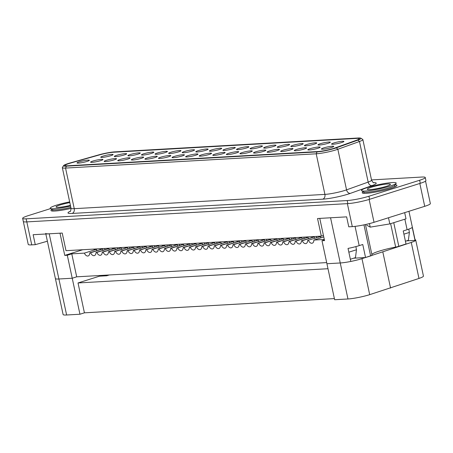 <?xml version="1.0" encoding="UTF-8"?>
<svg xmlns="http://www.w3.org/2000/svg" width="453" height="453" viewBox="0 0 453 453"><rect width="100%" height="100%" fill="white"/><g stroke="black" fill="none" stroke-linecap="round" stroke-linejoin="round"><path stroke-width="0.68" d="M323.436 235.469L321.319 236.138L66.002 250.679L62.225 233.057L33.137 234.716L35.272 244.671L47.389 241.211M321.319 236.138L317.542 218.522L346.636 216.862L348.77 226.823L352.298 226.619L347.372 203.64L26.812 221.896A15.787 1.914 167.9 0 1 23.307 221.443A15.787 1.914 -12.1 0 0 26.812 221.896L347.864 203.612A15.787 1.914 -12.1 0 0 369.591 199.297L420.282 183.318A15.787 1.914 -12.1 0 0 425.916 180.566L425.259 177.502A15.787 1.914 -12.1 0 0 421.749 177.049L371.511 179.915M50.606 208.59L28.279 215.628A15.787 1.914 -12.1 0 0 22.65 218.38L28.233 244.422A15.787 1.914 -12.1 0 0 31.738 244.875L35.272 244.671M352.298 226.619A15.787 1.914 -12.1 0 0 374.031 222.304L424.721 206.325A15.787 1.914 -12.1 0 0 430.35 203.573L425.537 181.126M87.961 160.119A6.314 0.764 167.9 0 1 89.337 160.402A6.314 0.764 167.9 0 1 83.352 162.372A6.314 0.764 167.9 0 1 77.084 163.029A6.314 0.764 167.9 0 1 80.685 161.438A6.314 0.764 167.9 0 1 87.961 160.119M115.119 158.573A6.314 0.764 167.9 0 1 116.495 158.856A6.314 0.764 167.9 0 1 110.509 160.826A6.314 0.764 167.9 0 1 104.241 161.483A6.314 0.764 167.9 0 1 107.837 159.892A6.314 0.764 167.9 0 1 115.119 158.573M142.27 157.027A6.314 0.764 167.9 0 1 143.646 157.31A6.314 0.764 167.9 0 1 137.661 159.28A6.314 0.764 167.9 0 1 131.393 159.937A6.314 0.764 167.9 0 1 134.994 158.346A6.314 0.764 167.9 0 1 142.27 157.027M169.428 155.481A6.314 0.764 167.9 0 1 170.804 155.764A6.314 0.764 167.9 0 1 164.818 157.735A6.314 0.764 167.9 0 1 158.55 158.391A6.314 0.764 167.9 0 1 162.146 156.8A6.314 0.764 167.9 0 1 169.428 155.481M196.579 153.935A6.314 0.764 167.9 0 1 197.955 154.218A6.314 0.764 167.9 0 1 191.97 156.189A6.314 0.764 167.9 0 1 185.702 156.846A6.314 0.764 167.9 0 1 189.303 155.254A6.314 0.764 167.9 0 1 196.579 153.935M223.737 152.389A6.314 0.764 167.9 0 1 225.113 152.672A6.314 0.764 167.9 0 1 219.127 154.643A6.314 0.764 167.9 0 1 212.859 155.3A6.314 0.764 167.9 0 1 216.455 153.709A6.314 0.764 167.9 0 1 223.737 152.389M250.888 150.843A6.314 0.764 167.9 0 1 252.264 151.126A6.314 0.764 167.9 0 1 246.279 153.097A6.314 0.764 167.9 0 1 240.011 153.748A6.314 0.764 167.9 0 1 243.612 152.163A6.314 0.764 167.9 0 1 250.888 150.843M278.046 149.297A6.314 0.764 167.9 0 1 279.422 149.575A6.314 0.764 167.9 0 1 273.431 151.545A6.314 0.764 167.9 0 1 267.168 152.202A6.314 0.764 167.9 0 1 270.764 150.617A6.314 0.764 167.9 0 1 278.046 149.297M305.197 147.752A6.314 0.764 167.9 0 1 306.573 148.029A6.314 0.764 167.9 0 1 300.588 150A6.314 0.764 167.9 0 1 294.32 150.656A6.314 0.764 167.9 0 1 297.921 149.065A6.314 0.764 167.9 0 1 305.197 147.752M332.355 146.206A6.314 0.764 167.9 0 1 333.731 146.483A6.314 0.764 167.9 0 1 327.74 148.454A6.314 0.764 167.9 0 1 321.471 149.111A6.314 0.764 167.9 0 1 325.073 147.519A6.314 0.764 167.9 0 1 332.355 146.206M125.266 153.624A6.314 0.764 167.9 0 1 126.642 153.901A6.314 0.764 167.9 0 1 120.657 155.872A6.314 0.764 167.9 0 1 114.388 156.528A6.314 0.764 167.9 0 1 117.99 154.937A6.314 0.764 167.9 0 1 125.266 153.624M152.418 152.072A6.314 0.764 167.9 0 1 153.794 152.355A6.314 0.764 167.9 0 1 147.808 154.326A6.314 0.764 167.9 0 1 141.54 154.983A6.314 0.764 167.9 0 1 145.141 153.391A6.314 0.764 167.9 0 1 152.418 152.072M179.575 150.526A6.314 0.764 167.9 0 1 180.951 150.809A6.314 0.764 167.9 0 1 174.966 152.78A6.314 0.764 167.9 0 1 168.697 153.437A6.314 0.764 167.9 0 1 172.299 151.846A6.314 0.764 167.9 0 1 179.575 150.526M206.727 148.98A6.314 0.764 167.9 0 1 208.103 149.264A6.314 0.764 167.9 0 1 202.117 151.234A6.314 0.764 167.9 0 1 195.849 151.891A6.314 0.764 167.9 0 1 199.45 150.3A6.314 0.764 167.9 0 1 206.727 148.98M233.884 147.435A6.314 0.764 167.9 0 1 235.26 147.718A6.314 0.764 167.9 0 1 229.275 149.688A6.314 0.764 167.9 0 1 223.006 150.345A6.314 0.764 167.9 0 1 226.602 148.754A6.314 0.764 167.9 0 1 233.884 147.435M261.036 145.889A6.314 0.764 167.9 0 1 262.412 146.172A6.314 0.764 167.9 0 1 256.426 148.142A6.314 0.764 167.9 0 1 250.158 148.799A6.314 0.764 167.9 0 1 253.759 147.208A6.314 0.764 167.9 0 1 261.036 145.889M288.193 144.343A6.314 0.764 167.9 0 1 289.569 144.626A6.314 0.764 167.9 0 1 283.584 146.596A6.314 0.764 167.9 0 1 277.315 147.253A6.314 0.764 167.9 0 1 280.911 145.662A6.314 0.764 167.9 0 1 288.193 144.343M315.345 142.797A6.314 0.764 167.9 0 1 316.721 143.08A6.314 0.764 167.9 0 1 310.735 145.051A6.314 0.764 167.9 0 1 304.467 145.707A6.314 0.764 167.9 0 1 308.068 144.116A6.314 0.764 167.9 0 1 315.345 142.797M342.502 141.251A6.314 0.764 167.9 0 1 343.878 141.534A6.314 0.764 167.9 0 1 337.893 143.505A6.314 0.764 167.9 0 1 331.624 144.162A6.314 0.764 167.9 0 1 335.22 142.57A6.314 0.764 167.9 0 1 342.502 141.251M99.411 154.864A11.285 1.37 167.9 0 1 113.358 152.248L356.692 138.397A11.285 1.37 167.9 0 1 359.201 138.714A11.285 1.37 167.9 0 1 356.551 140.22L334.926 147.984A11.285 1.37 167.9 0 1 318.017 151.534L67.355 165.804A11.285 1.37 167.9 0 1 64.847 165.481A11.285 1.37 167.9 0 1 70.458 163.046L99.411 154.864M328.923 142.027A6.314 0.764 167.9 0 1 330.299 142.304A6.314 0.764 167.9 0 1 324.314 144.275A6.314 0.764 167.9 0 1 318.046 144.932A6.314 0.764 167.9 0 1 321.647 143.341A6.314 0.764 167.9 0 1 328.923 142.027M301.772 143.573A6.314 0.764 167.9 0 1 303.148 143.85A6.314 0.764 167.9 0 1 297.157 145.821A6.314 0.764 167.9 0 1 290.888 146.478A6.314 0.764 167.9 0 1 294.49 144.886A6.314 0.764 167.9 0 1 301.772 143.573M274.614 145.119A6.314 0.764 167.9 0 1 275.99 145.396A6.314 0.764 167.9 0 1 270.005 147.367A6.314 0.764 167.9 0 1 263.737 148.023A6.314 0.764 167.9 0 1 267.338 146.432A6.314 0.764 167.9 0 1 274.614 145.119M247.463 146.664A6.314 0.764 167.9 0 1 248.839 146.942A6.314 0.764 167.9 0 1 242.848 148.912A6.314 0.764 167.9 0 1 236.579 149.569A6.314 0.764 167.9 0 1 240.181 147.984A6.314 0.764 167.9 0 1 247.463 146.664M220.305 148.21A6.314 0.764 167.9 0 1 221.681 148.493A6.314 0.764 167.9 0 1 215.696 150.464A6.314 0.764 167.9 0 1 209.428 151.121A6.314 0.764 167.9 0 1 213.029 149.53A6.314 0.764 167.9 0 1 220.305 148.21M193.154 149.756A6.314 0.764 167.9 0 1 194.53 150.039A6.314 0.764 167.9 0 1 188.539 152.01A6.314 0.764 167.9 0 1 182.276 152.667A6.314 0.764 167.9 0 1 185.872 151.076A6.314 0.764 167.9 0 1 193.154 149.756M165.996 151.302A6.314 0.764 167.9 0 1 167.372 151.585A6.314 0.764 167.9 0 1 161.387 153.556A6.314 0.764 167.9 0 1 155.119 154.213A6.314 0.764 167.9 0 1 158.72 152.621A6.314 0.764 167.9 0 1 165.996 151.302M138.845 152.848A6.314 0.764 167.9 0 1 140.22 153.131A6.314 0.764 167.9 0 1 134.235 155.102A6.314 0.764 167.9 0 1 127.967 155.758A6.314 0.764 167.9 0 1 131.563 154.167A6.314 0.764 167.9 0 1 138.845 152.848M111.687 154.394A6.314 0.764 167.9 0 1 113.063 154.677A6.314 0.764 167.9 0 1 107.078 156.647A6.314 0.764 167.9 0 1 100.809 157.304A6.314 0.764 167.9 0 1 104.411 155.713A6.314 0.764 167.9 0 1 111.687 154.394M318.776 146.976A6.314 0.764 167.9 0 1 320.152 147.259A6.314 0.764 167.9 0 1 314.167 149.23A6.314 0.764 167.9 0 1 307.898 149.886A6.314 0.764 167.9 0 1 311.494 148.295A6.314 0.764 167.9 0 1 318.776 146.976M291.619 148.522A6.314 0.764 167.9 0 1 292.995 148.805A6.314 0.764 167.9 0 1 287.009 150.775A6.314 0.764 167.9 0 1 280.741 151.432A6.314 0.764 167.9 0 1 284.342 149.841A6.314 0.764 167.9 0 1 291.619 148.522M264.467 150.068A6.314 0.764 167.9 0 1 265.843 150.351A6.314 0.764 167.9 0 1 259.858 152.321A6.314 0.764 167.9 0 1 253.589 152.978A6.314 0.764 167.9 0 1 257.191 151.387A6.314 0.764 167.9 0 1 264.467 150.068M237.31 151.613A6.314 0.764 167.9 0 1 238.686 151.897A6.314 0.764 167.9 0 1 232.7 153.867A6.314 0.764 167.9 0 1 226.432 154.524A6.314 0.764 167.9 0 1 230.033 152.933A6.314 0.764 167.9 0 1 237.31 151.613M210.158 153.159A6.314 0.764 167.9 0 1 211.534 153.442A6.314 0.764 167.9 0 1 205.549 155.413A6.314 0.764 167.9 0 1 199.28 156.07A6.314 0.764 167.9 0 1 202.882 154.479A6.314 0.764 167.9 0 1 210.158 153.159M183.006 154.705A6.314 0.764 167.9 0 1 184.382 154.988A6.314 0.764 167.9 0 1 178.391 156.959A6.314 0.764 167.9 0 1 172.123 157.616A6.314 0.764 167.9 0 1 175.724 156.025A6.314 0.764 167.9 0 1 183.006 154.705M155.849 156.251A6.314 0.764 167.9 0 1 157.225 156.534A6.314 0.764 167.9 0 1 151.24 158.505A6.314 0.764 167.9 0 1 144.971 159.162A6.314 0.764 167.9 0 1 148.573 157.57A6.314 0.764 167.9 0 1 155.849 156.251M128.697 157.803A6.314 0.764 167.9 0 1 130.073 158.08A6.314 0.764 167.9 0 1 124.082 160.051A6.314 0.764 167.9 0 1 117.814 160.707A6.314 0.764 167.9 0 1 121.415 159.116A6.314 0.764 167.9 0 1 128.697 157.803M101.54 159.348A6.314 0.764 167.9 0 1 102.916 159.626A6.314 0.764 167.9 0 1 96.931 161.596A6.314 0.764 167.9 0 1 90.662 162.253A6.314 0.764 167.9 0 1 94.264 160.662A6.314 0.764 167.9 0 1 101.54 159.348M408.776 229.133L409.387 232.434L408.368 240.3L405.429 241.228M355.882 246.591L356.477 249.773L355.458 257.638L350.356 259.246M403.917 234.161L409.387 232.434M348.838 252.179L356.477 249.773M216.698 242.095L216.953 243.278M219.212 241.953L219.337 242.525M212.214 243.165L212.038 242.361M213.023 242.304L213.142 242.87M208.544 243.403L208.363 242.57M270.792 239.858L270.611 239.025M274.461 239.62L274.291 238.816M275.271 238.759L275.39 239.326M278.946 238.55L279.201 239.733M281.46 238.408L281.585 238.98M258.34 240.566L258.165 239.733M262.01 240.328L261.84 239.524M262.819 239.467L262.944 240.033M266.494 239.263L266.749 240.441M269.014 239.116L269.133 239.688M245.894 241.273L245.713 240.447M249.563 241.036L249.388 240.237M250.373 240.181L250.492 240.741M254.048 239.971L254.297 241.149M256.562 239.824L256.687 240.401M404.857 219.184L407.111 229.705A15.787 1.914 -12.1 0 0 412.241 227.366L415.033 240.384A15.787 1.914 -12.1 0 0 415.118 240.107L408.94 211.296M415.033 240.384L406.579 240.866M407.111 229.705L403.227 230.956L406.018 243.98L398.81 246.307A3.947 0.476 -12.1 0 1 395.662 247.089A21.308 2.582 -12.1 0 0 371.845 254.348M363.969 224.869L370.628 255.928A3.947 0.476 -12.1 0 0 372.032 255.243L365.458 224.552M370.628 255.928L365.554 257.525L353.663 258.204M415.027 239.688A15.787 1.914 167.9 0 1 415.724 240.073A15.787 1.914 167.9 0 1 411.262 242.44L361.975 258.657A15.787 1.914 167.9 0 1 340.248 262.972A15.787 1.914 -12.1 0 0 350.826 261.449L348.034 248.425A15.787 1.914 167.9 0 0 359.184 245.634L362.762 244.507L365.554 257.525M324.405 239.994L321.998 240.753L324.535 240.605L319.773 218.391L330.56 217.78L340.248 262.972L326.924 263.731L334.631 299.733L347.966 298.974A15.787 1.914 167.9 0 0 369.693 294.66L418.98 278.442A15.787 1.914 167.9 0 0 423.442 276.075L415.724 240.073M326.675 262.593L76.699 276.823L72.225 278.233L58.901 278.991A15.787 1.914 167.9 0 1 55.391 278.544A15.787 1.914 -12.1 0 0 58.901 278.991L66.619 314.994A15.787 1.914 167.9 0 1 63.109 314.546L45.844 233.991M109.4 249.846A4.564 2.786 72.5 0 1 108.754 248.657L95.991 252.468A4.564 2.786 72.5 0 1 94.377 255.605A4.564 2.786 72.5 0 1 90.6 252.774L89.768 252.819A4.564 2.786 72.5 0 1 88.148 255.962A4.564 2.786 72.5 0 1 84.377 253.125L71.772 253.844L67.299 255.254L72.225 278.233L58.901 278.991L49.213 233.799A15.787 1.914 -12.1 0 1 45.702 233.352M103.176 250.203A4.564 2.786 72.5 0 1 102.525 249.014L90.6 252.774M107.695 248.301A4.564 2.786 -107.5 0 0 107.95 248.703M121.851 249.139A4.564 2.786 72.5 0 1 121.2 247.95L108.443 251.755A4.564 2.786 72.5 0 1 106.823 254.897A4.564 2.786 72.5 0 1 103.052 252.066L102.214 252.111A4.564 2.786 72.5 0 1 100.6 255.254A4.564 2.786 72.5 0 1 96.823 252.417L95.991 252.468M115.628 249.49A4.564 2.786 72.5 0 1 114.977 248.306L103.052 252.066M120.147 247.593A4.564 2.786 -107.5 0 0 120.402 247.995M134.303 248.431A4.564 2.786 72.5 0 1 133.652 247.242L120.889 251.047A4.564 2.786 72.5 0 1 119.275 254.19A4.564 2.786 72.5 0 1 115.498 251.353L114.666 251.404A4.564 2.786 72.5 0 1 113.052 254.546A4.564 2.786 72.5 0 1 109.275 251.709L108.443 251.755M128.074 248.782A4.564 2.786 72.5 0 1 127.429 247.598L115.498 251.353M132.599 246.885A4.564 2.786 -107.5 0 0 132.854 247.287M146.749 247.723A4.564 2.786 72.5 0 1 146.104 246.534L133.341 250.339A4.564 2.786 72.5 0 1 131.727 253.482A4.564 2.786 72.5 0 1 127.95 250.645L127.117 250.696A4.564 2.786 72.5 0 1 125.498 253.833A4.564 2.786 72.5 0 1 121.727 251.002L120.889 251.047M140.526 248.074A4.564 2.786 72.5 0 1 139.875 246.885L127.95 250.645M145.045 246.177A4.564 2.786 -107.5 0 0 145.3 246.579M159.201 247.01A4.564 2.786 72.5 0 1 158.55 245.826L145.792 249.631A4.564 2.786 72.5 0 1 144.173 252.774A4.564 2.786 72.5 0 1 140.402 249.937L139.564 249.982A4.564 2.786 72.5 0 1 137.95 253.125A4.564 2.786 72.5 0 1 134.173 250.294L133.341 250.339M152.978 247.366A4.564 2.786 72.5 0 1 152.327 246.177L140.402 249.937M157.497 245.469A4.564 2.786 -107.5 0 0 157.752 245.871M171.653 246.302A4.564 2.786 72.5 0 1 171.002 245.113L158.239 248.924A4.564 2.786 72.5 0 1 156.625 252.061A4.564 2.786 72.5 0 1 152.848 249.229L152.015 249.275A4.564 2.786 72.5 0 1 150.402 252.417A4.564 2.786 72.5 0 1 146.625 249.586L145.792 249.631M165.424 246.659A4.564 2.786 72.5 0 1 164.779 245.469L152.848 249.229M169.943 244.756A4.564 2.786 -107.5 0 0 170.203 245.158M184.099 245.594A4.564 2.786 72.5 0 1 183.454 244.405L170.69 248.21A4.564 2.786 72.5 0 1 169.077 251.353A4.564 2.786 72.5 0 1 165.3 248.521L164.467 248.567A4.564 2.786 72.5 0 1 162.848 251.709A4.564 2.786 72.5 0 1 159.077 248.873L158.239 248.924M177.876 245.951A4.564 2.786 72.5 0 1 177.225 244.762L165.3 248.521M182.395 244.048A4.564 2.786 -107.5 0 0 182.65 244.45M196.551 244.886A4.564 2.786 72.5 0 1 195.9 243.697L183.142 247.502A4.564 2.786 72.5 0 1 181.523 250.645A4.564 2.786 72.5 0 1 177.746 247.814L176.913 247.859A4.564 2.786 72.5 0 1 175.3 251.002A4.564 2.786 72.5 0 1 171.523 248.165L170.69 248.21M190.328 245.237A4.564 2.786 72.5 0 1 189.677 244.054L177.746 247.814M194.847 243.34A4.564 2.786 -107.5 0 0 195.101 243.742M209.003 244.178A4.564 2.786 72.5 0 1 208.352 242.989L195.588 246.794A4.564 2.786 72.5 0 1 193.975 249.937A4.564 2.786 72.5 0 1 190.198 247.1L189.365 247.151A4.564 2.786 72.5 0 1 187.746 250.288A4.564 2.786 72.5 0 1 183.975 247.457L183.142 247.502M202.774 244.529A4.564 2.786 72.5 0 1 202.123 243.34L190.198 247.1M207.293 242.632A4.564 2.786 -107.5 0 0 207.553 243.035M221.449 243.465A4.564 2.786 72.5 0 1 220.798 242.281L208.04 246.087A4.564 2.786 72.5 0 1 206.421 249.229A4.564 2.786 72.5 0 1 202.65 246.392L201.817 246.443A4.564 2.786 72.5 0 1 200.198 249.58A4.564 2.786 72.5 0 1 196.421 246.749L195.588 246.794M215.226 243.822A4.564 2.786 72.5 0 1 214.575 242.632L202.65 246.392M219.745 241.925A4.564 2.786 -107.5 0 0 219.999 242.327M233.901 242.757A4.564 2.786 72.5 0 1 233.25 241.568L220.492 245.379A4.564 2.786 72.5 0 1 218.873 248.516A4.564 2.786 72.5 0 1 215.096 245.685L214.263 245.73A4.564 2.786 72.5 0 1 212.65 248.873A4.564 2.786 72.5 0 1 208.873 246.041L208.04 246.087M227.678 243.114A4.564 2.786 72.5 0 1 227.027 241.925L215.096 245.685M232.196 241.211A4.564 2.786 -107.5 0 0 232.451 241.613M246.347 242.049A4.564 2.786 72.5 0 1 245.702 240.86L232.938 244.671A4.564 2.786 72.5 0 1 231.324 247.808A4.564 2.786 72.5 0 1 227.548 244.977L226.715 245.022A4.564 2.786 72.5 0 1 225.096 248.165A4.564 2.786 72.5 0 1 221.324 245.328L220.492 245.379M240.124 242.406A4.564 2.786 72.5 0 1 239.473 241.217L227.548 244.977M244.643 240.503A4.564 2.786 -107.5 0 0 244.903 240.905M258.799 241.341A4.564 2.786 72.5 0 1 258.148 240.152L245.39 243.957A4.564 2.786 72.5 0 1 243.771 247.1A4.564 2.786 72.5 0 1 239.999 244.269L239.167 244.314A4.564 2.786 72.5 0 1 237.548 247.457A4.564 2.786 72.5 0 1 233.771 244.62L232.938 244.671M252.576 241.692A4.564 2.786 72.5 0 1 251.925 240.509L239.999 244.269M257.094 239.796A4.564 2.786 -107.5 0 0 257.349 240.198M271.251 240.634A4.564 2.786 72.5 0 1 270.6 239.444L257.842 243.25A4.564 2.786 72.5 0 1 256.222 246.392A4.564 2.786 72.5 0 1 252.446 243.555L251.613 243.606A4.564 2.786 72.5 0 1 249.999 246.743A4.564 2.786 72.5 0 1 246.222 243.912L245.39 243.957M265.022 240.985A4.564 2.786 72.5 0 1 264.376 239.796L252.446 243.555M269.546 239.088A4.564 2.786 -107.5 0 0 269.801 239.49M283.697 239.92A4.564 2.786 72.5 0 1 283.051 238.737L270.288 242.542A4.564 2.786 72.5 0 1 268.674 245.685A4.564 2.786 72.5 0 1 264.897 242.848L264.065 242.899A4.564 2.786 72.5 0 1 262.446 246.036A4.564 2.786 72.5 0 1 258.674 243.204L257.842 243.25M277.474 240.277A4.564 2.786 72.5 0 1 276.823 239.088L264.897 242.848M281.993 238.38A4.564 2.786 -107.5 0 0 282.253 238.782M296.149 239.212A4.564 2.786 72.5 0 1 295.498 238.023L282.74 241.834A4.564 2.786 72.5 0 1 281.12 244.971A4.564 2.786 72.5 0 1 277.349 242.14L276.517 242.185A4.564 2.786 72.5 0 1 274.897 245.328A4.564 2.786 72.5 0 1 271.121 242.497L270.288 242.542M289.926 239.569A4.564 2.786 72.5 0 1 289.274 238.38L277.349 242.14M294.444 237.666A4.564 2.786 -107.5 0 0 294.699 238.068M308.601 238.505A4.564 2.786 72.5 0 1 307.949 237.315L295.186 241.126A4.564 2.786 72.5 0 1 293.572 244.263A4.564 2.786 72.5 0 1 289.795 241.432L288.963 241.477A4.564 2.786 72.5 0 1 287.349 244.62A4.564 2.786 72.5 0 1 283.572 241.783L282.74 241.834M302.372 238.861A4.564 2.786 72.5 0 1 301.726 237.672L289.795 241.432M306.896 236.959A4.564 2.786 -107.5 0 0 307.151 237.361M96.953 250.554A4.564 2.786 72.5 0 1 96.302 249.371L94.094 249.495L95.708 248.986M82.769 249.722L64.756 255.401L67.299 255.254M96.302 249.371L84.377 253.125M102.525 249.014L89.768 252.819M108.754 248.657L96.823 252.417M114.977 248.306L102.214 252.111M121.2 247.95L109.275 251.709M127.429 247.598L114.666 251.404M133.652 247.242L121.727 251.002M139.875 246.885L127.117 250.696M146.104 246.534L134.173 250.294M152.327 246.177L139.564 249.982M158.55 245.826L146.625 249.586M164.779 245.469L152.015 249.275M171.002 245.113L159.077 248.873M177.225 244.762L164.467 248.567M183.454 244.405L171.523 248.165M189.677 244.054L176.913 247.859M195.9 243.697L183.975 247.457M202.123 243.34L189.365 247.151M208.352 242.989L196.421 246.749M214.575 242.632L201.817 246.443M220.798 242.281L208.873 246.041M227.027 241.925L214.263 245.73M233.25 241.568L221.324 245.328M239.473 241.217L226.715 245.022M245.702 240.86L233.771 244.62M251.925 240.509L239.167 244.314M258.148 240.152L246.222 243.912M264.376 239.796L251.613 243.606M270.6 239.444L258.674 243.204M276.823 239.088L264.065 242.899M283.051 238.737L271.121 242.497M289.274 238.38L276.517 242.185M295.498 238.023L283.572 241.783M301.726 237.672L288.963 241.477M321.047 237.797A4.564 2.786 72.5 0 1 320.401 236.608L307.638 240.413A4.564 2.786 72.5 0 1 306.024 243.555A4.564 2.786 72.5 0 1 302.247 240.724L301.415 240.769A4.564 2.786 72.5 0 1 299.795 243.912A4.564 2.786 72.5 0 1 296.024 241.075L295.186 241.126M314.824 238.148A4.564 2.786 72.5 0 1 314.172 236.964L302.247 240.724M319.342 236.251A4.564 2.786 -107.5 0 0 319.597 236.653M314.172 236.964L301.415 240.769M307.949 237.315L296.024 241.075M320.401 236.608L307.638 240.413M323.753 236.942L313.861 240.062A4.564 2.786 72.5 0 1 312.247 243.199A4.564 2.786 72.5 0 1 308.47 240.367M324.291 239.467L313.861 240.062M71.772 253.844L76.699 276.823L72.231 278.233L79.949 314.235L66.619 314.994M64.756 255.401L59.994 233.187L49.213 233.799M321.998 240.753L326.924 263.731L340.248 262.972L347.966 298.974M334.388 298.595L84.422 312.825L79.949 314.235M99.349 275.537L99.484 276.183L106.744 275.775L109.286 274.971M327.983 268.72L78.018 282.955L84.422 312.825M382.847 252.078L390.565 288.08M99.484 276.183L78.018 282.955M233.442 241.981L233.267 241.155M237.112 241.743L236.942 240.945M237.921 240.888L238.04 241.455M241.596 240.679L241.851 241.862M244.11 240.537L244.235 241.109M404.676 212.644L406.001 218.827L389.818 223.924L370.209 227.134L366.783 225.237M384.942 183.448A17.758 2.152 167.9 0 1 396.126 183.357A17.758 2.152 167.9 0 1 379.291 188.901A17.758 2.152 167.9 0 1 361.658 190.747A17.758 2.152 167.9 0 1 384.942 183.448M382.91 184.564A11.84 1.433 167.9 0 1 390.412 184.314A11.84 1.433 167.9 0 1 379.138 188.199A11.84 1.433 167.9 0 1 367.264 189.275A11.84 1.433 167.9 0 1 382.91 184.564M388.493 217.746L389.818 223.924M369.45 223.601L370.209 227.134M396.126 183.357L394.92 185.198A16.178 1.959 167.9 0 1 379.58 190.243A16.178 1.959 167.9 0 1 363.516 191.93L361.658 190.747M70.566 206.058A17.758 2.152 167.9 0 1 50.413 208.471A17.758 2.152 167.9 0 1 69.671 201.896M70.413 205.345A11.84 1.433 167.9 0 1 56.019 206.998A11.84 1.433 167.9 0 1 69.824 202.61M70.855 207.4A16.178 1.959 167.9 0 1 52.271 209.648L50.413 208.471M363.266 191.766A17.758 2.152 -12.1 0 0 362.4 193.029A17.758 2.152 -12.1 0 0 380.027 191.183A17.758 2.152 -12.1 0 0 396.862 185.645A17.758 2.152 -12.1 0 0 395.169 184.818M52.016 209.49A17.758 2.152 -12.1 0 0 51.155 210.753A17.758 2.152 -12.1 0 0 71.064 208.397M22.65 218.38A15.787 1.914 -12.1 0 0 26.155 218.833L347.208 200.549A15.787 1.914 -12.1 0 0 368.935 196.234L419.625 180.254A15.787 1.914 -12.1 0 0 425.259 177.502M360.854 138.205L362.711 139.388A14.445 1.75 167.9 0 1 362.859 139.575A14.445 1.75 167.9 0 1 359.467 141.5L337.847 149.264A14.445 1.75 167.9 0 1 316.205 153.805L65.543 168.074A14.445 1.75 167.9 0 1 62.333 167.661A14.445 1.75 167.9 0 1 62.395 167.429L63.601 165.594A12.865 1.557 167.9 0 1 69.943 163.018L98.896 154.841A12.865 1.557 167.9 0 1 114.796 151.863L358.13 138.006A12.865 1.557 167.9 0 1 360.854 138.205A12.865 1.557 167.9 0 1 357.966 140.09L359.467 141.5L368.17 182.1A14.445 1.75 -12.1 0 0 371.562 180.169C372.768 182.253 373.532 183.12 373.855 182.769M62.333 167.661L71.036 208.261A14.445 1.75 -12.1 0 0 74.247 208.674L65.543 168.074L66.404 166.166A12.865 1.557 167.9 0 1 63.601 165.594M66.404 166.166L317.066 151.897L316.205 153.805L324.909 194.399A14.445 1.75 -12.1 0 0 346.551 189.858L337.847 149.264L336.347 147.848A12.865 1.557 167.9 0 1 317.066 151.897M336.347 147.848L357.966 140.09M70.702 163.029L99.654 154.852A11.285 1.37 167.9 0 1 113.607 152.236L356.936 138.38A11.285 1.37 167.9 0 1 359.444 138.703A11.285 1.37 167.9 0 1 356.794 140.209L335.175 147.972A11.285 1.37 167.9 0 1 318.261 151.517L67.599 165.792A11.285 1.37 167.9 0 1 65.09 165.47A11.285 1.37 167.9 0 1 70.702 163.029M395.022 186.829A16.178 1.959 -12.1 0 0 394.988 186.823L394.693 185.441M220.99 242.689L220.815 241.862M224.66 242.457L224.49 241.653M225.469 241.596L225.594 242.162M229.144 241.387L229.399 242.57M231.664 241.245L231.783 241.817M283.244 239.144L283.063 238.318M286.913 238.912L286.738 238.108M287.717 238.052L287.842 238.618M291.398 237.842L291.647 239.025M293.912 237.7L294.037 238.272M295.69 238.437L295.515 237.61M299.359 238.199L299.19 237.4M300.169 237.344L300.288 237.91M303.844 237.134L304.099 238.318M306.364 236.993L306.483 237.565M308.142 237.729L307.961 236.902M311.811 237.491L311.641 236.693M312.621 236.636L312.74 237.196M316.296 236.426L316.551 237.604M318.81 236.279L318.935 236.857M320.594 237.021L320.413 236.189M196.092 244.11L195.917 243.278M199.762 243.873L199.592 243.068M200.571 243.012L200.69 243.578M204.246 242.808L204.501 243.986M206.761 242.661L206.885 243.233M183.641 244.818L183.465 243.986M187.316 244.58L187.14 243.782M188.12 243.725L188.244 244.286M191.795 243.516L192.049 244.694M194.314 243.369L194.433 243.941M171.194 245.526L171.013 244.699M174.864 245.288L174.694 244.49M175.673 244.433L175.792 244.999M179.348 244.224L179.603 245.401M181.863 244.082L181.987 244.654M158.743 246.234L158.567 245.407M162.412 245.996L162.242 245.198M163.222 245.141L163.34 245.707M166.897 244.931L167.151 246.115M169.416 244.79L169.535 245.362M146.291 246.947L146.115 246.115M149.966 246.709L149.79 245.905M150.77 245.849L150.894 246.415M154.45 245.639L154.7 246.823M156.965 245.498L157.089 246.07M133.845 247.655L133.663 246.823M137.514 247.417L137.344 246.613M138.324 246.557L138.442 247.123M141.999 246.347L142.253 247.531M144.513 246.206L144.637 246.777M121.393 248.363L121.217 247.531M125.062 248.125L124.892 247.327M125.872 247.27L125.991 247.831M129.547 247.061L129.801 248.238M132.066 246.913L132.185 247.485M108.947 249.071L108.765 248.244M112.616 248.833L112.44 248.034M113.42 247.978L113.544 248.544M117.101 247.768L117.35 248.946M119.615 247.627L119.739 248.199M96.495 249.779L96.313 248.952M100.164 249.541L99.994 248.742M100.974 248.686L101.093 249.252M104.649 248.476L104.903 249.66M107.163 248.335L107.287 248.907M31.738 244.875L26.155 218.833M374.031 222.304L369.127 199.439M424.721 206.325L419.818 183.465M355.056 226.37L359.184 245.634M393.748 222.689L398.81 246.307M390.639 223.669L395.662 247.089M361.975 258.657L369.693 294.66M411.262 242.44L418.98 278.442M70.351 211.234A18.386 2.231 -12.1 0 0 72.084 213.442L322.746 199.173A18.386 2.231 -12.1 0 0 350.305 193.391L371.924 185.628A18.386 2.231 -12.1 0 0 373.408 182.604M420.282 183.318L419.625 180.254M369.591 199.297L368.935 196.234M347.864 203.612L347.208 200.549M350.305 193.391A3.947 2.905 70.3 0 1 346.551 189.858L368.17 182.1A3.947 2.905 70.3 0 0 371.924 185.628M72.084 213.442A3.947 3.092 -93.3 0 0 74.247 208.674L324.909 194.399A3.947 3.092 -93.3 0 1 322.746 199.173M359.201 138.714L359.269 139.031M363.821 192.055L364.099 193.346M52.576 209.779L52.854 211.07M362.859 139.575L371.562 180.169M71.036 208.261C70.793 210.656 70.453 211.755 70.011 211.568"/></g></svg>
